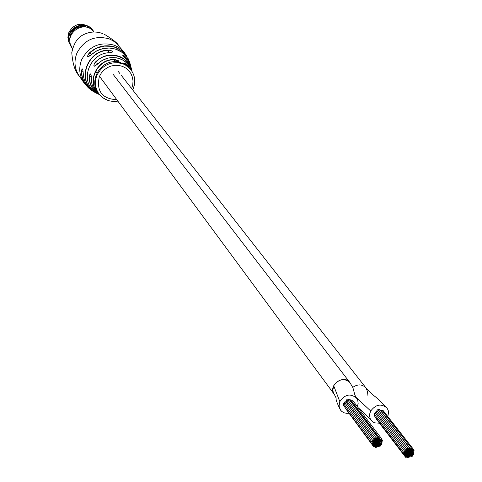 <?xml version="1.0" encoding="UTF-8"?>
<svg xmlns="http://www.w3.org/2000/svg" width="482" height="482" viewBox="0 0 482 482"><rect width="100%" height="100%" fill="white"/><g stroke="black" fill="none" stroke-linecap="round" stroke-linejoin="round"><path stroke-width="0.72" d="M72.499 48.616L70.318 44.151C66.793 33.089 81.175 22.353 90.767 28.878L94.279 32.047M71.782 47.573L69.221 42.651C65.004 29.474 84.892 19.147 92.912 30.336L93.466 31.089M71.209 46.838L68.83 42.109C64.612 28.944 84.483 18.635 92.49 29.806L92.912 30.336M70.029 42.693L69.667 38.446L70.758 34.264L73.186 30.631L74.818 29.155L76.668 27.962L80.807 26.558L85.127 26.588L89.14 28.034M109.806 52.737C90.694 52.586 79.657 78.729 93.556 90.911L93.55 90.905C79.663 78.783 90.634 52.574 109.788 52.719L112.661 51.797L111.475 50.797L108.962 50.146C113.728 51.188 114.005 52.05 109.806 52.737L109.775 52.737M93.556 90.911C96.37 93.454 95.828 93.207 91.923 90.176C76.909 77.536 88.694 49.604 108.962 50.146M130.712 65.799L129.676 62.323C127.212 56.267 122.91 52.008 116.771 49.532C107.347 46.405 98.756 48.224 91.002 54.972L91.002 54.972C87.248 57.713 86.615 57.099 89.104 53.116C97.081 46.019 105.962 44.085 115.752 47.32L121.952 50.857L126.73 56.081L124.085 52.158L121.723 49.7L118.295 47.146L114.439 45.254C99.955 41.338 89.043 46.121 81.705 59.605C78.506 67.86 79.241 75.566 83.91 82.705L88.622 88.013L91.761 90.471L88.622 88.013C83.964 83.519 81.548 77.976 81.368 71.39C82.169 67.594 82.79 68.233 83.235 73.306C83.567 80.572 86.561 86.411 92.207 90.815L98.25 94.189C92.074 89.881 89.05 83.898 89.182 76.234C90.417 72.535 91.122 73.21 91.303 78.271C91.261 85.073 93.888 90.514 99.178 94.593L99.497 94.665C85.32 83.693 96.641 57.912 115.005 59.617C119.747 60.871 120.114 61.569 116.114 61.72L116.114 61.72C99.394 60.34 87.941 82.681 99.298 94.321L99.328 94.352M122.127 63.088L123.097 64.1L122.127 63.088M121.946 63.522L119.916 62.118L119.482 62.015L120.271 63.25L120.711 63.353L120.331 62.726L120.705 62.714L121.597 63.588L122.597 63.745M118.723 62.793L117.903 62.07L119.024 62.058L118.536 61.847L117.518 62.286L120.187 63.052M97.207 64.365C93.659 67.251 92.942 66.588 95.062 62.383L94.05 64.534L94.141 66.01L94.436 66.197L97.207 64.365C103.973 57.906 111.649 56.063 120.247 58.846C125.609 61.003 129.345 64.739 131.453 70.047L131.592 70.709L126.392 63.913L124.217 63.124M122.235 62.895L121.928 62.817L122.235 62.895M125.681 58.726L125.7 58.744C122.085 55.111 121.783 54.243 124.796 56.141L122.681 55.237M127.525 66.016L127.537 66.028C123.609 62.895 123.229 62.19 126.392 63.913M123.796 63.986L125.344 65.148L124.169 63.949L123.157 63.491L123.681 64.202M127.134 66.124L125.971 64.986L126.501 65.51L125.748 65.221L130.851 69.691C135.068 75.523 135.822 81.898 133.11 88.827M82.458 68.968L81.609 71.426C81.838 78.638 84.681 84.513 90.128 89.056M89.104 53.116L87.796 55.454L87.808 56.557L90.99 54.96M91.303 78.235L91.291 78.247C91.243 75.18 91.002 73.734 90.574 73.909L89.423 76.283C89.309 84.091 92.454 90.116 98.864 94.358M107.938 52.863L108.992 50.393C88.899 49.857 77.222 77.542 92.104 90.074L95.093 92.327M107.365 100.184L102.714 97.653L99.298 94.315C87.953 82.747 99.34 60.334 116.102 61.714L118.705 61.569L115.023 59.87C97.382 58.25 85.923 82.536 98.894 93.839M117.879 62.22L117.518 62.286M119.241 63.088L119.819 63.136L119.271 62.919M120.241 63.154L120.355 62.781M120.217 63.1L120.331 62.726M121.548 63.437L121.663 63.136M119.795 62.509L119.916 62.118M124.061 64.341L124.983 64.558M126.459 65.691L126.031 65.305L126.386 65.793M83.235 73.276L83.235 73.306C82.964 70.137 82.687 68.685 82.392 68.944L82.392 68.944M81.368 71.39L83.169 72.011M115.005 59.617L114.234 61.732M100.009 95.165L99.178 94.593C93.882 90.514 91.255 85.061 91.291 78.247L91.303 78.271M89.182 76.234L91.309 76.987M92.309 89.592L91.923 90.176M95.418 92.622L93.544 90.899M367.103 395.481L367.459 391.432L365.94 387.883C362.193 384.118 357.807 383.949 352.77 387.377C357.801 383.955 362.187 384.118 365.934 387.871C376.9 399.524 372.743 392.999 386.956 408.019C381.244 403.356 375.833 404.344 370.724 410.989L369.742 413.755L369.586 415.87L370.158 418.527L371.146 420.268L373.014 422.003L374.773 422.871L379.521 423.22M357.385 406.651L358.15 403.422L357.728 400.283L354.933 395.168L352.908 387.709L349.926 382.581C343.684 373.658 327.441 385.895 334.297 394.372L334.327 394.409M376.593 442.313L376.635 442.964L377.87 442.723L377.828 442.072L376.593 442.313M375.291 441.892L375.333 442.542L376.569 442.301L376.526 441.651L375.291 441.892M375.484 440.5L375.526 441.151L376.761 440.916L376.719 440.259L375.484 440.5M376.791 440.922L376.834 441.578L378.069 441.337L378.027 440.687L376.791 440.922M378.021 441.88L378.057 442.53L379.292 442.289L379.25 441.639L378.021 441.88M377.273 443.428L377.316 444.085L378.551 443.844L378.509 443.193L377.273 443.428M375.586 443.44L375.629 444.091L376.864 443.85L376.828 443.199L375.586 443.44M374.14 441.205L374.183 441.861L375.424 441.62L375.382 440.97L374.14 441.205M378.231 440.482L378.274 441.138L379.503 440.897L379.461 440.241L378.231 440.482M378.713 443.006L378.756 443.657L379.991 443.422L379.949 442.765L378.713 443.006M376.273 444.585L376.315 445.235L377.551 444.994L377.508 444.344L376.273 444.585M374.273 443.036L374.315 443.687L375.55 443.446L375.508 442.795L374.273 443.036M377.279 439.56L377.322 440.217L378.557 439.976L378.515 439.319L377.279 439.56M379.467 441.717L379.509 442.374L380.744 442.133L380.702 441.476L379.467 441.717M377.683 444.693L377.725 445.344L378.96 445.103L378.918 444.452L377.683 444.693M374.394 444.38L374.436 445.031L375.671 444.79L375.629 444.139L374.394 444.38M373.14 442.331L373.176 442.982L374.418 442.747L374.375 442.096L373.14 442.331M372.929 443.753L372.972 444.404L374.207 444.163L374.165 443.512L372.929 443.753M375.978 439.138L376.02 439.789L377.255 439.548L377.213 438.897L375.978 439.138M379.665 440.331L379.708 440.982L380.943 440.741L380.901 440.09L379.665 440.331M379.105 444.259L379.147 444.91L380.382 444.669L380.34 444.018L379.105 444.259M375.074 445.501L375.117 446.145L376.352 445.91L376.309 445.26L375.074 445.501M374.52 439.578L374.562 440.229L375.797 439.988L375.755 439.337L374.52 439.578M345.895 401.934L346.678 400.867L345.986 401.331L346.028 401.958L346.618 402.181M378.979 439.18L379.021 439.837L380.256 439.596L380.208 438.939L378.979 439.18M351.529 401.277L350.962 400.524L351.462 400.771M380.135 443.115L380.178 443.765L381.407 443.524L381.364 442.874L380.135 443.115M376.4 445.934L376.442 446.585L377.677 446.344L377.635 445.693L376.4 445.934M373.098 445.169L373.14 445.82L374.381 445.585L374.339 444.934L373.098 445.169M373.14 445.82L345.118 407.561M376.611 437.819L376.653 438.469L377.888 438.228L377.846 437.578L376.611 437.819M349.209 400.054L349.167 399.421L347.98 399.644L348.022 400.277L348.619 400.494M373.128 440.367L373.17 441.018L374.406 440.783L374.363 440.126L373.128 440.367M345.883 402.488L345.841 401.861L344.654 402.084L344.696 402.711L345.287 402.934M377.948 438.252L377.99 438.903L379.226 438.662L379.177 438.011L377.948 438.252M350.492 400.476L350.45 399.843L349.462 399.813L350.45 399.843L379.177 438.011M380.888 441.747L380.931 442.398L382.166 442.157L382.124 441.506L380.888 441.747M377.9 446.019L377.936 446.669L379.171 446.428L379.129 445.778L377.9 446.019M375.032 438.216L375.074 438.867L376.309 438.632L376.267 437.975L375.032 438.216M347.703 400.428L347.655 399.795L346.474 400.024L346.516 400.65L347.106 400.873M381.093 440.319L381.135 440.976L382.371 440.735L382.328 440.078L381.093 440.319M379.358 445.573L379.4 446.224L380.635 445.983L380.593 445.332L379.358 445.573M373.803 446.32L373.845 446.965L375.08 446.73L375.038 446.079L373.803 446.32M373.845 446.965L345.66 408.646M372.098 441.524L372.14 442.175L373.375 441.94L373.333 441.289L372.098 441.524M344.901 403.597L344.859 402.97L343.672 403.193L343.714 403.82L344.299 404.043M380.425 439.048L380.467 439.704L381.702 439.464L381.66 438.807L380.425 439.048M352.878 401.259L352.836 400.626L351.607 400.97M380.515 444.386L380.557 445.037L381.792 444.796L381.75 444.145L380.515 444.386M375.189 446.856L375.231 447.507L376.466 447.266L376.424 446.615L375.189 446.856M371.797 443.048L371.839 443.693L373.074 443.458L373.032 442.807L371.797 443.048M371.839 443.693L343.431 405.284L343.997 404.211L343.389 404.657L343.431 405.284L344.015 405.507M356.566 398.102C350.414 393.143 344.835 394.324 339.822 401.639L339.051 406.103L340.533 410.11L341.865 411.514L344.148 412.809L346.811 413.357L348.92 413.243M113.21 74.439L349.932 382.594C344.07 377.798 338.665 378.852 333.707 385.745L332.821 390.287L333.387 392.752L334.303 394.378L99.479 76.258M344.787 402.832L343.895 403.982M374.363 440.126L345.841 401.861L344.895 401.789L344.799 402.819M376.267 437.975L347.655 399.795L346.715 399.729L346.54 400.681M377.846 437.578L349.167 399.421L347.835 400.036M381.66 438.807L352.836 400.626L351.601 400.958M387.847 416.599L388.57 412.044L388.155 410.194L386.956 408.019M375.87 418.027L376.448 418.78L375.87 418.027M404.368 455.195L405.585 454.948L405.543 454.291L404.326 454.544L404.368 455.195L375.056 416.731M403.681 454.056L404.898 453.809L404.856 453.158L403.639 453.405L403.681 454.056L374.056 415.43L374.49 414.381L374.056 415.43L374.653 415.635M405.145 451.839L406.362 451.592L406.32 450.935L405.097 451.182L405.145 451.839L375.448 413.297L375.4 412.664L376.219 412.224L375.382 413.201L374.249 413.17L374.381 414.14M377.057 410.941L376.087 412.026M378.141 410.604L378.093 409.965L377.436 409.778L376.894 410.296L377.069 410.929M379.611 410.074L379.563 409.441L378.237 410.152M380.539 410.441L380.075 410.104L380.575 410.742M411.893 448.609L410.682 448.856L410.724 449.519L411.941 449.266L411.893 448.609L381.913 410.218L380.696 410.61L381.913 410.218L381.961 410.857M413.213 449.031L412.002 449.284L412.044 449.947L413.261 449.694L413.213 449.031L383.184 410.64L382.22 410.616L383.184 410.64L383.232 411.273M408.314 452.562L408.362 453.219L409.579 452.972L409.531 452.315L408.314 452.562M409.604 452.978L409.646 453.634L410.863 453.381L410.821 452.725L409.604 452.978M410.604 451.863L410.652 452.52L411.863 452.267L411.821 451.61L410.604 451.863M409.314 451.441L409.357 452.098L410.574 451.851L410.525 451.194L409.314 451.441M407.645 451.459L407.688 452.116L408.905 451.863L408.863 451.206L407.645 451.459M406.904 453.002L406.953 453.658L408.17 453.411L408.121 452.755L406.904 453.002M408.115 453.942L408.158 454.592L409.375 454.345L409.332 453.689L408.115 453.942M410.989 453.116L411.038 453.773L412.249 453.526L412.206 452.869L410.989 453.116M408.64 450.327L408.682 450.983L409.899 450.736L409.857 450.074L408.64 450.327M406.212 451.893L406.254 452.55L407.471 452.303L407.429 451.646L406.212 451.893M406.681 454.393L406.724 455.05L407.941 454.803L407.899 454.146L406.681 454.393M409.393 454.375L409.441 455.026L410.658 454.779L410.61 454.122L409.393 454.375M410.086 450.182L410.128 450.839L411.345 450.592L411.297 449.929L410.086 450.182M406.73 450.537L406.778 451.194L407.995 450.947L407.947 450.29L406.73 450.537M405.573 453.695L405.615 454.351L406.832 454.098L406.79 453.448L405.573 453.695M408.206 455.285L408.248 455.942L409.465 455.695L409.423 455.038L408.206 455.285M410.791 454.49L410.833 455.147L412.05 454.9L412.002 454.243L410.791 454.49M409.778 455.641L409.821 456.291L411.038 456.044L410.989 455.388L409.778 455.641M411.369 450.592L411.417 451.248L412.628 451.001L412.586 450.345L411.369 450.592M407.73 449.417L407.772 450.074L408.989 449.82L408.941 449.164L407.73 449.417M404.898 452.592L404.94 453.243L406.163 452.996L406.115 452.339L404.898 452.592M406.796 455.725L406.838 456.382L408.055 456.129L408.013 455.478L406.796 455.725M412.056 451.718L412.104 452.381L413.315 452.128L413.273 451.471L412.056 451.718M409.17 448.965L409.212 449.622L410.429 449.375L410.387 448.712L409.17 448.965M375.448 413.297L376.05 413.502M405.476 455.309L405.519 455.96L406.742 455.713L406.694 455.062L405.476 455.309M408.489 456.575L408.531 457.231L409.748 456.984L409.7 456.327L408.489 456.575M412.411 453.068L412.453 453.725L413.67 453.478L413.622 452.815L412.411 453.068M405.675 449.766L405.724 450.423L406.941 450.176L406.892 449.519L405.675 449.766M377.165 411.706L377.117 411.074L375.948 411.303L375.996 411.935L376.599 412.14M412.803 450.447L412.851 451.11L414.062 450.857L414.02 450.194L412.803 450.447M406.706 448.615L406.748 449.272L407.965 449.025L407.923 448.362L406.706 448.615M407.923 448.362L378.093 409.965L376.93 410.2L376.978 410.833L377.581 411.038M407.037 457.026L407.079 457.677L408.296 457.43L408.254 456.773L407.037 457.026M412.2 454.478L412.243 455.135L413.46 454.888L413.411 454.231L412.2 454.478M408.236 448.061L408.278 448.718L409.495 448.471L409.447 447.808L408.236 448.061M409.447 447.808L379.563 409.441L378.394 409.676L378.442 410.309L379.045 410.513M403.771 451.899L403.82 452.556L405.037 452.309L404.988 451.652L403.771 451.899M375.345 413.749L375.303 413.116L374.134 413.345L374.177 413.978L374.779 414.183M405.597 456.653L405.639 457.304L406.856 457.057L406.814 456.4L405.597 456.653M411.17 455.749L411.218 456.406L412.429 456.159L412.387 455.502L411.17 455.749M89.007 26.787C80.693 22.13 73.993 23.992 68.896 32.366L67.884 37.283L68.836 42.127M83.91 82.705L79.132 75.867C74.517 68.806 73.782 61.196 76.933 53.044C84.169 39.735 94.936 35.017 109.239 38.897L113.047 40.771L116.433 43.296L124.085 52.158M117.831 101.13C110.065 102.25 103.787 99.846 98.997 93.918L98.997 93.918C95.056 88.2 94.394 81.976 97.003 75.246C101.395 66.486 108.438 62.305 118.12 62.72M95.062 62.383C102.118 55.442 110.197 53.442 119.295 56.37C125.26 58.792 129.266 63.022 131.315 69.046L129.315 63.467L125.7 58.744M130.773 66.703L129.646 63.407L127.531 59.617L124.687 56.34L124.266 57.322M124.796 56.141L129.007 61.624L130.52 65.172L131.351 68.643L129.676 62.323L126.501 56.707L121.838 52.237L116.041 49.26L109.553 48.007L102.865 48.586L96.514 50.965L90.996 54.96M131.719 70.493L130.574 66.173L128.935 62.817L122.687 55.213M130.809 69.571L126.29 64.124L126.001 64.793M131.182 70.125L127.537 66.028M131.628 88.574L132.761 84.826L133.026 80.964L132.423 77.18L130.971 73.656L128.748 70.583L125.856 68.101L122.446 66.341L118.686 65.395L114.758 65.311L110.872 66.094L107.209 67.709L103.967 70.071L101.31 73.059L99.364 76.524C96.201 91.056 102.015 98.792 116.807 99.732M131.785 70.999L130.242 67.438L126.724 62.907L121.994 59.599L116.427 57.798L110.486 57.653L107.528 58.22L101.949 60.563L97.201 64.347M127.935 58.117L129.465 61.798L127.935 58.117M125.272 64.956L125.748 65.221M123.018 63.901L123.657 64.16M120.627 63.154L121.518 63.389M91.773 54.249L89.284 53.303L94.773 49.218L97.87 47.754L104.455 46.127L111.161 46.32L114.397 47.097L120.319 49.941L125.151 54.303L128.537 59.846M97.96 63.588L95.249 62.558C105.793 50.206 127.664 54.617 131.315 69.679M339.822 401.639L333.707 385.745M370.724 410.989L356.065 397.397M68.842 42.151L67.866 37.265L68.878 32.312M68.884 32.294C73.993 23.919 80.705 22.088 89.025 26.799M79.078 75.788C75.138 71.746 72.704 64.04 71.77 52.683C73.589 44.145 76.987 38.415 81.964 35.493C88.64 31.661 95.496 30.999 102.521 33.517M132.695 89.929L133.134 88.971C135.87 82.012 135.111 75.59 130.851 69.691L124.229 63.112M118.705 45.651C117.596 43.139 112.674 39.271 103.931 34.041M117.891 62.142L117.831 62.479M92.207 90.815C86.555 86.411 83.561 80.566 83.223 73.288M365.94 387.883L121.41 75.517M119.801 73.457L118.229 71.444M96.996 72.903L96.153 71.758M376.635 442.964L376.352 442.584M377.828 442.072L377.599 441.765M376.526 441.651L376.297 441.337M376.834 441.578L376.544 441.187M379.25 441.639L379.021 441.325M377.508 444.344L376.936 443.579M378.509 443.193L377.942 442.434M375.629 444.091L375.351 443.711M374.183 441.861L373.731 441.253M375.743 444.494L376.309 445.26L375.743 444.464M374.315 443.687L373.936 443.175M377.322 440.217L377.032 439.831M380.702 441.476L380.467 441.169M378.918 444.452L378.515 443.91M374.436 445.031L373.996 444.44M375.629 444.139L375.327 443.729M372.972 444.404L372.592 443.886M374.165 443.512L373.918 443.181M380.34 444.018L379.949 443.5M375.117 446.145L374.448 445.254M374.562 440.229L346.028 401.958M379.021 439.837L378.497 439.138M380.208 438.939L351.444 400.747M381.364 442.874L381.142 442.572M376.442 446.585L376.141 446.181M377.635 445.693L377.328 445.278M374.339 444.934L373.978 444.452M376.653 438.469L348.022 400.277M373.17 441.018L344.696 402.711M377.99 438.903L377.683 438.5M382.124 441.506L381.871 441.169M377.936 446.669L377.683 446.326M379.129 445.778L378.798 445.332M375.074 438.867L346.516 400.65M382.328 440.078L381.756 439.319M380.593 445.332L380.25 444.868M375.038 446.079L374.448 445.284M372.14 442.175L343.714 403.82M373.333 441.289L344.859 402.97M381.75 444.145L381.352 443.621M375.231 447.507L374.863 447.007M376.424 446.615L376.117 446.199M340.479 410.031C333.773 396.686 337.032 398.831 335.888 397.548L334.303 394.378M371.146 420.268C365.127 414.002 360.879 409.911 358.397 407.995M404.988 451.652L375.237 413.038M409.646 453.634L409.351 453.255M410.652 452.52L410.351 452.128M409.357 452.098L408.977 451.61M408.121 452.755L407.543 452.008M412.206 452.869L411.815 452.363M408.682 450.983L408.146 450.284M406.724 455.05L406.332 454.538M407.899 454.146L407.664 453.845M409.441 455.026L409.14 454.64L409.423 455.038M410.61 454.122L410.369 453.815M406.778 451.194L406.344 450.634M405.615 454.351L404.97 453.508M406.79 453.448L406.23 452.725M409.821 456.291L409.417 455.773M410.989 455.388L410.598 454.881M411.417 451.248L411.116 450.869M407.772 450.074L407.32 449.489M406.115 452.339L405.868 452.02M406.838 456.382L406.531 455.984M408.013 455.478L407.712 455.086M410.387 448.712L380.467 410.315M405.519 455.96L405.079 455.382M406.694 455.062L406.302 454.544M409.7 456.327L409.351 455.87M412.044 449.947L411.73 449.537M413.622 452.815L413.213 452.291M410.724 449.519L410.489 449.212M405.724 450.423L375.996 411.935M406.892 449.519L377.117 411.074M405.543 454.291L404.97 453.55M414.02 450.194L413.327 449.314M406.748 449.272L376.978 410.833M407.079 457.677L406.742 457.231M408.254 456.773L407.917 456.334M413.411 454.231L413.164 453.911M408.278 448.718L378.442 410.309M403.82 452.556L374.177 413.978M405.639 457.304L375.954 418.563M406.814 456.4L406.507 456.002M412.387 455.502L411.996 454.996"/></g></svg>
